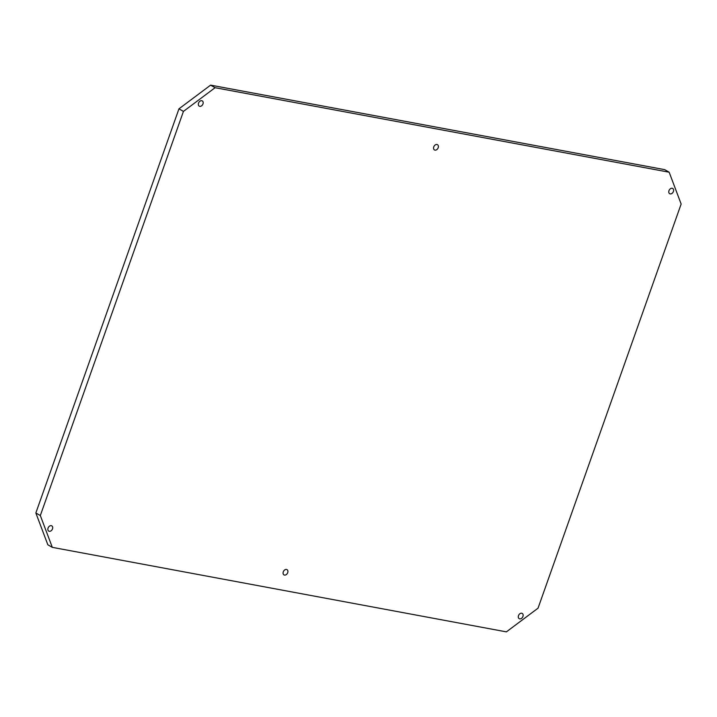<?xml version="1.0" encoding="UTF-8"?>
<svg xmlns="http://www.w3.org/2000/svg" width="717" height="717" viewBox="0 0 717 717"><rect width="100%" height="100%" fill="white"/><g stroke="black" fill="none" stroke-linecap="round" stroke-linejoin="round"><path stroke-width="1.08" d="M286.495 569.45A3.038 2.196 -60.1 0 1 287.006 569.639A3.038 2.196 -60.1 0 1 287.571 573.026A3.038 2.196 -60.1 0 1 284.497 575.088A3.038 2.196 -60.1 0 1 283.977 574.891A3.038 2.196 -60.1 0 1 283.421 571.503A3.038 2.196 -60.1 0 1 286.495 569.45M436.976 144.493A3.038 2.196 -60.1 0 1 437.495 144.682A3.038 2.196 -60.1 0 1 438.051 148.069A3.038 2.196 -60.1 0 1 434.977 150.131A3.038 2.196 -60.1 0 1 434.466 149.943A3.038 2.196 -60.1 0 1 433.902 146.546A3.038 2.196 -60.1 0 1 436.976 144.493M521.716 613.223A3.038 2.196 -60.1 0 1 522.227 613.411A3.038 2.196 -60.1 0 1 522.792 616.799A3.038 2.196 -60.1 0 1 519.717 618.861A3.038 2.196 -60.1 0 1 519.198 618.672A3.038 2.196 -60.1 0 1 518.642 615.285A3.038 2.196 -60.1 0 1 521.716 613.223M51.274 525.669A3.038 2.196 -60.1 0 1 51.785 525.857A3.038 2.196 -60.1 0 1 52.35 529.245A3.038 2.196 -60.1 0 1 49.276 531.306A3.038 2.196 -60.1 0 1 48.756 531.118A3.038 2.196 -60.1 0 1 48.2 527.73A3.038 2.196 -60.1 0 1 51.274 525.669M672.196 188.266A3.038 2.196 -60.1 0 1 672.716 188.454A3.038 2.196 -60.1 0 1 673.272 191.842A3.038 2.196 -60.1 0 1 670.198 193.904A3.038 2.196 -60.1 0 1 669.687 193.715A3.038 2.196 -60.1 0 1 669.122 190.328A3.038 2.196 -60.1 0 1 672.196 188.266M201.755 100.712A3.038 2.196 -60.1 0 1 202.275 100.9A3.038 2.196 -60.1 0 1 202.83 104.288A3.038 2.196 -60.1 0 1 199.756 106.349A3.038 2.196 -60.1 0 1 199.245 106.161A3.038 2.196 -60.1 0 1 198.681 102.773A3.038 2.196 -60.1 0 1 201.755 100.712M35.85 512.969L40.322 515.541L52.314 547.358L47.842 544.786L35.85 512.969L178.963 108.823L210.61 85.135L664.686 169.642L669.158 172.214L215.082 87.707L183.435 111.404L178.963 108.823M40.322 515.541L183.435 111.404M669.158 172.214L681.15 204.031L538.037 608.177L506.39 631.865L52.314 547.358M210.61 85.135L215.082 87.707"/></g></svg>

